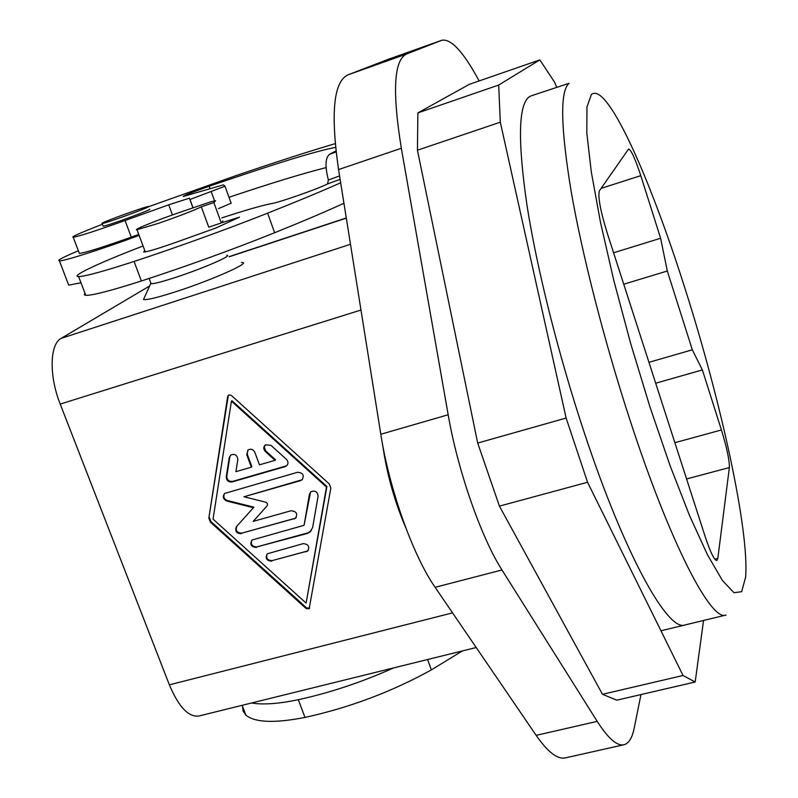 <?xml version="1.0" encoding="UTF-8"?>
<svg xmlns="http://www.w3.org/2000/svg" width="798" height="798" viewBox="0 0 798 798"><rect width="100%" height="100%" fill="white"/><g stroke="black" fill="none" stroke-linecap="round" stroke-linejoin="round"><path stroke-width="1.2" d="M655.687 383.22L702.39 369.933L721.422 429.962C726.858 447.808 729.512 460.346 729.372 467.558L717.821 558.391L716.804 560.555C714.28 560.286 710.439 552.386 705.262 536.864L607.258 233.156C600.345 210.552 597.732 196.428 599.428 190.792L628.595 149.017C631.168 149.854 635.228 158.742 640.774 175.66L660.624 238.253L667.308 271.021L692.325 349.813L648.934 362.322M476.207 647.517L198.812 716.015C188.508 717.322 178.692 706.928 169.366 684.834L60.209 404.087C48.957 375.948 49.685 344.237 61.157 338.362L350.492 244.288M149.655 285.963L61.157 338.362M667.308 271.021L623.737 284.228M613.592 252.786L660.624 238.253M692.325 349.813L702.39 369.933M68.249 283.958L68.698 285.125L80.987 282.791M78.364 250.772C66.663 255.669 60.119 258.851 58.743 260.288L59.411 260.876C63.99 261.185 100.917 249.455 139.131 235.43M138.752 234.432L131.261 237.136L125.037 220.517L168.717 204.817L189.385 198.173L190.004 199.47L224.996 186.233L223.42 184.857L183.201 196.498C183.949 195.51 192.607 192.099 209.186 186.253C274.562 163.799 316.706 150.842 335.599 147.391M79.132 252.776L79.381 253.435C85.476 252.707 102.762 247.27 131.261 237.136M479.129 80.927C463.518 51.97 451.07 38.414 441.783 40.269L387.888 59.461L347.968 74.852C333.594 81.546 330.462 113.117 338.561 169.565L380.806 434.252C389.304 489.314 413.105 555.857 435.11 587.308L536.156 735.357C547.887 752.195 557.662 759.686 565.493 757.851L624.066 744.724C628.854 743.417 632.235 737.861 634.211 728.085L640.974 694.579M441.783 40.269L387.888 59.461M441.603 40.339L406.501 54.025C393.893 60.099 392.177 91.511 401.334 148.268L448.177 414.761C457.673 470.221 481.244 537.742 501.972 569.962L597.193 721.372C608.226 738.579 617.183 746.359 624.066 744.724M201.315 206.842L208.747 227.171L221.275 222.951L213.864 202.562L201.315 206.842C192.727 210.901 178.373 216.428 158.253 223.4L136.997 229.724L145.276 251.899M136.997 229.724C131.999 230.253 158.553 219.57 181.006 211.959L211.151 201.675L215.58 200.767L213.864 202.562M226.812 255.27C233.216 255.29 202.822 268.527 175.959 277.275C162.423 281.684 154.134 283.839 151.091 283.729L150.762 282.851M222.891 220.896L221.275 222.951M144.298 297.744L143.51 299.489C146.403 300.297 157.346 297.644 176.338 291.539C212.976 279.709 253.175 261.634 241.495 262.502M84.977 293.255L84.229 294.701L85.775 295.33C92.279 295.539 110.822 290.751 141.386 280.986C186.662 266.243 231.081 250.153 274.622 232.747C302.213 221.615 325.315 211.789 343.938 203.271M325.953 167.65C303.649 173.206 271.33 183.081 228.996 197.286M335.23 143.65L333.424 144.179C307.32 151.909 274.781 162.413 235.789 175.69L148.847 206.622M102.244 224.318L91.092 228.717C77.057 234.333 71.092 237.176 73.217 237.235C79.231 236.258 96.498 230.682 125.037 220.517M221.804 217.904C245.505 210.153 262.293 205.335 272.158 203.46C279.639 202.353 317.245 189.126 327.509 183.979L328.387 179.969C324.836 165.944 325.295 157.366 329.764 154.214L335.988 150.872M103.062 225.964L103.151 226.193C105.935 226.393 150.892 210.044 149.815 209.236L149.795 209.186M101.905 223.41L102.134 223.5C104.907 223.649 149.874 207.3 148.807 206.542L148.558 206.483C145.645 206.403 101.885 222.273 101.905 223.41M218.433 208.607L231.151 203.231L225.006 186.253M193.066 207.839L190.004 199.47M143.071 245.984C99.95 262.502 69.685 276.597 78.623 276.577C85.017 276.447 103.491 271.4 134.064 261.455C179.37 246.472 223.879 230.383 267.609 213.176C297.065 201.505 321.414 191.37 340.666 182.782M221.495 222.832L239.51 217.146L216.118 227.919L177.286 241.864C159.161 248.278 147.939 251.689 143.61 252.098L144.777 250.562M242.522 706.31L243.101 711.098L245.874 715.098C254.881 722.589 274.582 723.367 304.966 717.432C349.654 707.607 391.778 691.766 431.349 669.911L462.361 650.939M251.55 702.998C262.971 704.923 278.562 703.826 298.322 699.696C329.903 692.824 361.654 682.23 393.584 667.926M531.099 95.88L569.074 83.301C559.897 91.092 560.605 127.161 571.178 191.52C582.241 255.061 604.445 341.853 629.891 419.718C670.26 543.897 711.327 622.091 726 615.039L660.953 630.789M306.223 608.615L306.671 607.976L309.614 608.096L309.165 608.734L306.223 608.615L210.373 522.111L208.847 518.082L227.689 396.406L228.637 394.99M309.165 608.734L330.831 488.117L329.325 483.977L231.23 395.329L228.577 395.03L227.689 396.406M745.611 577.154C749.382 530.79 721.302 402.701 685.741 290.801C658.879 205.635 627.447 128.438 606.719 102.334C600.146 94.034 595.019 91.441 591.348 94.553L586.959 107.042L586.809 132.947L591.278 171.779L600.395 221.894L613.802 280.447L630.689 343.559L649.891 406.741L670.011 465.473L689.632 515.787L707.447 554.73L722.459 580.545L733.98 592.715L741.671 591.687L745.611 577.154M306.113 603.098L326.482 487.059L231.42 401.165L213.056 519.129L306.113 603.098L326.921 486.521L231.949 400.696L231.42 401.165M300.637 480.605L302.452 479.389L300.637 480.605L243.998 496.755L265.864 502.231L267.539 503.728L267.19 505.792L253.175 521.373L291.051 510.76C296.427 511.269 297.913 513.772 295.509 518.281L241.774 533.144C236.836 532.845 235.22 530.5 236.936 526.101L253.904 507.169L227.35 500.496C223.939 498.959 223.011 496.645 224.557 493.553M301.993 479.917C304.527 475.349 303.07 472.795 297.594 472.266L224.757 493.393C222.283 496.516 222.971 499.059 226.832 501.044L253.405 507.718L236.427 526.67C234.712 531.069 236.328 533.423 241.265 533.712M256.407 547.478C251.101 546.939 249.634 544.455 252.008 540.037L304.068 525.303L309.444 494.171L310.851 491.797C315.12 490.171 317.534 491.678 318.083 496.316L312.656 527.468L310.053 531.997L307.09 533.533L256.906 546.889C252.238 546.75 250.532 544.535 251.779 540.236M285.155 466.621L286.911 465.463L285.155 466.621L232.048 481.942C228.348 482.221 226.423 480.496 226.263 476.755L229.275 457.523L230.871 454.96C234.991 453.593 237.305 455.149 237.814 459.628L235.899 471.668L251.35 467.189L246.732 454.71L248.088 449.912C250.961 448.536 253.215 449.344 254.851 452.336L259.46 464.835L275.051 460.306L265.375 451.568L265.864 451.06L264.268 447.608L265.165 445.025M286.442 465.982C288.507 463.927 288.497 461.703 286.412 459.329L270.911 445.314L265.415 444.835C263.27 446.89 263.26 449.134 265.375 451.568M271.719 561.194C266.442 560.675 264.956 558.211 267.27 553.802L303.15 543.647C308.437 544.126 309.943 546.59 307.669 551.039L272.198 560.595C267.589 560.475 265.864 558.291 267.021 554.031M208.847 518.082L228.228 395.948M209.385 517.523L210.911 521.553L306.671 607.976M294.083 519.009L296.267 517.443M267.29 505.663L253.175 521.373M301.105 480.067L243.998 496.755M294.552 518.441L241.774 533.144M253.405 507.718L253.904 507.169M307.09 533.533L311.38 530.54M310.522 492.097L304.068 525.303M307.539 532.954L256.906 546.889M275.051 460.306L275.529 459.798L265.864 451.06M247.859 450.082L247.24 454.202L251.859 466.67L251.35 467.189M230.672 455.109L229.804 457.015L226.792 476.226C226.941 479.957 228.876 481.683 232.567 481.403L285.634 466.092M306.163 551.827L308.437 550.141M306.612 551.238L272.198 560.595M326.482 487.059L326.921 486.521M556.665 87.162L554.56 82.174L539.847 59.89L469.384 84.309L417.893 112.887L498.69 85.047L500.306 122.194L417.434 150.204L477.693 443.06L566.121 418.042L587.557 482.261L683.048 675.487L602.48 694.3L616.814 700.175L695.178 682.001L703.547 620.475M500.306 122.194L566.121 418.042M477.693 443.06L499.418 506.132L587.557 482.261M499.418 506.132L602.48 694.3M539.847 59.89L498.69 85.047M417.893 112.887L417.434 150.204M531.059 95.89L529.054 96.937C518.351 105.226 517.683 141.485 527.049 205.724C536.994 269.116 558.59 355.339 584.216 432.476C624.854 555.518 668.215 632.485 685.173 624.924M683.048 675.487L695.178 682.001M169.366 684.834L452.556 612.874M714.759 559.159L717.821 558.391M686.579 478.97L729.372 467.558M640.774 175.66L601.094 188.388M674.869 442.691L721.422 429.962M384.028 453.683L383.409 448.885M341.634 188.817L342.472 194.054M597.193 721.372L536.156 735.357M501.972 569.962L435.11 587.308M448.177 414.761L380.806 434.252M401.334 148.268L338.561 169.565M406.501 54.025L347.968 74.852M60.209 404.087L360.975 310.033M229.355 256.737L346.312 218.133M329.764 154.214L336.108 151.929M172.458 214.941L168.717 204.817M214.572 200.897L211.271 191.819M210.044 188.627L209.186 186.253M340.128 179.38L327.918 183.779M141.386 280.986L134.064 261.455M274.622 232.747L267.609 213.176M328.387 179.969L339.579 175.929M427.618 659.517L431.349 669.911M298.322 699.696L304.966 717.432M226.832 501.044L227.35 500.496M236.427 526.67L236.936 526.101M309.444 494.171L309.893 493.623M246.732 454.71L247.24 454.202M229.275 457.523L229.804 457.015M226.263 476.755L226.792 476.226M232.048 481.942L232.567 481.403M210.373 522.111L210.911 521.553M68.698 285.125L59.411 260.876M405.733 527.638C394.99 502.501 387.509 476.326 383.309 449.114L382.611 444.725M149.126 278.462L151.091 283.729M229.146 256.637L346.282 217.974M103.151 226.193L102.134 223.5M79.381 253.435L73.217 237.235M192.946 207.889L189.385 198.173M85.775 295.33L78.623 276.577M242.153 705.322L245.874 715.098M150.702 283.649L143.51 299.489M295.968 517.712L295.509 518.281M310.502 531.418L310.053 531.997M308.128 550.44L307.669 551.039"/></g></svg>
